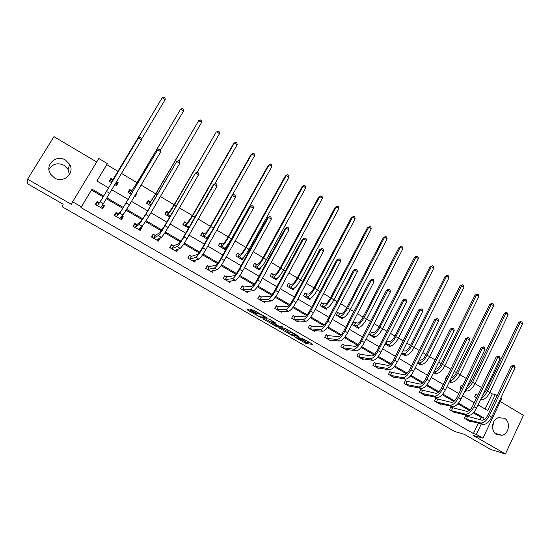 <?xml version="1.0" encoding="UTF-8"?>
<svg xmlns="http://www.w3.org/2000/svg" width="551" height="551" viewBox="0 0 551 551"><rect width="100%" height="100%" fill="white"/><g stroke="black" fill="none" stroke-linecap="round" stroke-linejoin="round"><path stroke-width="0.83" d="M294.014 336.571L306.322 343.59L312.954 344.437L302.444 338.466C304.345 339.588 305.034 340.16 304.517 340.187L297.278 336.923L299.103 338.094C300.977 339.202 301.666 339.767 301.163 339.802L294.014 336.571M48.956 169.57C52.51 163.812 57.545 162.38 64.061 165.279L68.131 169.439L69.371 174.763M54.48 177.925C63.51 183.71 75.108 173.248 69.653 164.363L65.438 160.045C56.257 154.025 44.335 165.135 50.513 174.095L54.48 177.925M493.799 421.646L492.518 427.466M496.692 434.594L502.216 435.29C509.269 433.671 510.798 421.584 504.385 418.243L498.324 417.686C491.595 419.731 490.459 431.392 496.692 434.594M249.879 310.206L248.584 309.614L247.075 309.6L247.812 310.185L261.16 317.693L266.836 317.934L266.119 317.348L253.77 310.247L250.574 309.628L256.566 313.237L258.936 313.877C261.959 315.069 263.784 316.129 264.404 317.059L260.623 316.908C257.682 315.744 255.878 314.697 255.223 313.767L255.822 313.788L255.092 313.202L249.879 310.206M261.56 316.949L261.16 317.693L261.594 316.949M301.328 339.492L306.879 342.522L306.322 343.59L306.893 342.522L310.757 343.004M103.202 196.886L91.48 190.047L80.949 207.555L81.355 206.797L72.636 201.776L98.801 158.502L107.355 163.592L96.886 180.997L108.616 187.884M500.907 397.801L501.803 398.339L482.952 438.169L473.033 435.331L505.425 453.962L490.776 449.492L464.328 434.319L454.795 431.564L62.256 206.804L63.172 204.228L27.55 183.793L27.591 179.178L71.485 204.421L72.636 201.776M482.952 438.169L476.346 434.367L481.305 423.933M80.949 207.555L473.419 433.541L476.346 434.367M278.689 327.735L292.485 335.655L298.835 336.317L284.75 328.217L278.689 327.735M275.603 326.123L262.972 318.719L268.688 318.981L270.024 319.594L275.961 323.175L273.558 323.031L274.26 323.595L279.006 326.171L281.589 326.357L283.028 327.184L276.905 326.722L275.603 326.123L275.789 325.772M96.687 161.994L53.95 136.627L27.591 179.178M505.425 453.962L523.45 415.309L500.28 401.555M473.419 433.541L478.358 423.175M480.011 419.697L481.113 417.382L473.316 412.837M469.294 410.488L457.847 403.814M453.852 401.479L442.205 394.681M438.231 392.367L426.378 385.445M422.438 383.152L410.364 376.106M406.452 373.826L394.165 366.656M390.287 364.39L377.772 357.089M373.929 354.844L361.187 347.412M357.379 345.188L344.403 337.618M340.628 335.414L327.418 327.707M323.678 325.524L310.227 317.679M306.521 315.516L292.829 307.527M289.158 305.385L275.218 297.251M271.581 295.129L257.386 286.851M253.791 284.75L239.334 276.313M235.78 274.246L221.054 265.651M217.549 263.605L202.548 254.851M199.09 252.833L183.807 243.921M180.391 241.923L164.832 232.846M161.464 230.883L145.609 221.633M142.289 219.697L126.145 210.275M122.873 208.368L106.426 198.766M467.172 416.487L465.636 415.599L464.341 418.299L470.003 421.577L470.237 421.102M452.364 407.885L450.814 406.989L449.499 409.696L455.229 413.016L455.47 412.513M437.398 399.193L435.827 398.283L434.498 401.004L440.29 404.358L440.545 403.828M422.259 390.404L420.675 389.481L419.325 392.209L425.179 395.604L425.455 395.046M406.955 381.512L405.35 380.583L403.986 383.324L409.91 386.754L410.199 386.161M391.479 372.524L389.86 371.588L388.476 374.329L394.461 377.8L394.778 377.18M375.83 363.44L374.191 362.489L372.793 365.244L378.847 368.75L379.184 368.089M360.003 354.245L358.343 353.281L356.924 356.049L363.047 359.596L363.412 358.887M343.996 344.947L342.323 343.976L340.883 346.751L347.075 350.34L347.467 349.582M327.804 335.545L326.109 334.56L324.656 337.343L330.917 340.973L331.344 340.16M311.425 326.034L309.71 325.035L308.236 327.831L314.573 331.502L315.041 330.614M294.861 316.412L293.125 315.406L291.631 318.209L298.043 321.922L298.552 320.957M278.103 306.68L276.347 305.66L274.832 308.47L281.313 312.231L281.885 311.17M261.146 296.831L259.369 295.797L257.834 298.621L264.39 302.423L265.031 301.245M243.99 286.864L242.192 285.824L240.629 288.655L247.268 292.498L247.991 291.183M226.626 276.781L224.808 275.727L223.231 278.572L229.946 282.463L230.779 280.962M209.056 266.581L207.217 265.513L205.619 268.365L212.417 272.304L213.389 270.569M191.28 256.256L189.42 255.175L187.795 258.033L194.675 262.021L195.839 259.969M173.289 245.801L171.402 244.713L169.756 247.578L176.719 251.614L178.159 249.1M155.072 235.229L153.164 234.12L151.497 236.999L158.543 241.083L159.976 238.073M136.641 224.519L134.706 223.396L133.018 226.289L140.154 230.421L141.834 227.535L141.084 227.102M117.976 213.685L116.027 212.548L114.305 215.448L121.53 219.635L123.238 216.736L121.95 215.985M99.084 202.713L97.107 201.563L95.364 204.469L102.679 208.705L104.408 205.798L102.569 204.731M485.087 409.035L492.291 393.917L489.839 392.457M486.196 390.294L485.279 389.743M481.526 387.511L475.031 383.648M471.408 381.492L469.941 380.624M466.208 378.406L460.051 374.742M456.448 372.6L454.423 371.395M450.711 369.184L444.912 365.74M441.323 363.605L438.727 362.062M435.035 359.865L429.601 356.635M426.033 354.513L422.844 352.619M419.173 350.436L414.111 347.426M410.564 345.319L406.783 343.066M403.132 340.897L398.449 338.114M394.922 336.014L390.528 333.403M386.898 331.241L382.608 328.692M379.102 326.605L374.081 323.623M370.479 321.474L366.587 319.16M363.102 317.094L357.441 313.726M353.859 311.597L350.381 309.524M346.916 307.465L340.601 303.711M337.04 301.597L333.982 299.772M330.545 297.733L323.554 293.573M320.021 291.472L317.39 289.909M313.98 287.877L306.308 283.317M302.802 281.23L300.612 279.929M297.223 277.918L288.841 272.931M285.363 270.865L283.627 269.832M280.266 267.834L271.168 262.421M267.717 260.368L266.443 259.611M263.109 257.627L253.274 251.779M249.858 249.748L249.052 249.272M245.746 247.303L235.16 241.007M228.169 236.854L216.819 230.104M210.386 226.275L198.243 219.057M192.389 215.572L179.433 207.872M174.164 204.738L160.389 196.549M155.719 193.773L141.097 185.074M137.047 182.663L121.557 173.455M118.141 171.423L106.763 164.653L96.914 181.017M477.462 395.026L475.94 394.13L474.659 396.796L476.546 397.912M462.454 386.155L461.249 385.445L459.954 388.124L461.153 388.834M465.919 390.866L465.629 391.472L464.906 391.045M446.902 376.967L446.4 376.67L445.084 379.357L445.587 379.653M451.131 382.105L450.821 382.738L449.32 381.857M436.185 373.241L435.855 373.915L433.554 372.559M421.074 364.28L420.716 364.989L417.603 363.15M405.791 355.209L405.412 355.967L401.465 353.639M386.954 341.537L386.526 341.283M390.349 346.035L389.943 346.841L385.142 344.01M371.271 332.267L370.024 331.53M374.728 336.751L374.294 337.611L368.619 334.264M355.416 322.9L353.756 321.915L352.33 324.663L358.467 328.279L358.942 327.356M339.375 313.423L337.694 312.424L336.255 315.179L342.46 318.843L342.991 317.817M323.155 303.835L321.453 302.83L319.993 305.591L326.268 309.29L326.881 308.14M306.742 294.138L305.027 293.118L303.546 295.894L309.896 299.634L310.612 298.284M290.143 284.323L288.407 283.297L286.906 286.079L293.325 289.867L294.206 288.228M273.351 274.398L271.595 273.365L270.073 276.154L276.568 279.984L277.69 277.924M256.36 264.363L254.583 263.309L253.04 266.112L259.611 269.983L261.112 267.263M239.168 254.204L237.371 253.136L235.807 255.946L242.461 259.872L243.804 256.938M221.778 243.921L219.952 242.846L218.368 245.663L225.097 249.631L226.675 246.82L226.234 246.559M208.836 236.276L208.45 236.048M204.173 233.521L202.327 232.432L200.722 235.256L207.238 239.1M186.362 222.99L184.495 221.888L182.863 224.725L188.607 228.114M168.331 212.335L166.443 211.219L164.79 214.07L169.742 216.991M150.079 201.549L148.171 200.419L146.497 203.278L150.637 205.723M134.52 196.218L135.126 196.576L136.813 193.711L136.214 193.353M131.606 190.639L129.678 189.496L127.977 192.361L131.283 194.31M114.883 184.64L116.468 185.57L118.183 182.698L116.598 181.761M112.914 179.585L110.951 178.428L109.229 181.307L111.681 182.753M106.763 164.653L107.355 163.592M492.291 393.917L495.308 394.475L497.133 395.556M103.726 196.032L91.969 189.172L81.355 206.797M483.11 420.137L484.081 418.099L473.915 412.162M470.003 409.882L458.446 403.132M454.554 400.866L442.797 393.999M438.933 391.74L426.963 384.756M423.127 382.511L410.95 375.403M407.141 373.179L394.75 365.947M390.962 363.736L378.358 356.373M374.597 354.176L361.766 346.689M358.033 344.513L344.981 336.888M341.276 334.726L327.99 326.97M324.319 324.828L310.792 316.928M307.155 314.807L293.394 306.769M289.785 304.662L275.775 296.486M272.201 294.399L257.937 286.072M254.404 284.006L239.885 275.528M236.379 273.482L221.605 264.859M218.134 262.834L203.092 254.052M199.662 252.048L184.351 243.108M180.962 241.124L165.369 232.026M162.022 230.07L146.139 220.799M142.833 218.871L126.668 209.428M123.403 207.527L106.942 197.912M478.034 404.895L487.669 410.55L495.308 394.475M111.819 189.771L128.259 199.428M131.503 201.335L147.654 210.819M150.94 212.748L166.808 222.067M170.121 224.016L185.715 233.176M189.062 235.146L204.387 244.148M207.768 246.132L222.824 254.975M226.241 256.986L241.042 265.678M244.486 267.696L259.032 276.244M262.503 278.283L276.795 286.678M280.301 288.738L294.351 296.996M297.877 299.069L311.694 307.183M315.248 309.269L328.823 317.245M332.405 319.346L345.752 327.191M349.362 329.305L362.482 337.019M366.112 339.147L379.019 346.731M382.67 348.873L395.356 356.325M399.027 358.487L411.501 365.809M415.199 367.985L427.466 375.19M431.185 377.373L443.245 384.453M446.978 386.65L458.838 393.621M462.599 395.825L474.259 402.678M481.113 417.382L484.081 418.099M91.48 190.047L91.969 189.172M244.01 257.062L243.597 257.159M226.675 246.82L225.731 247.103M208.629 236.648L207.507 237.088M160.21 238.204L158.557 239.065M141.834 227.535L140.037 228.789M123.238 216.736L121.041 218.802M136.813 193.711L134.726 195.874M104.408 205.798L102.341 208.512M118.183 182.698L116.192 185.411M281.189 327.935L287.243 331.406M290.542 334.471L297.017 335.463L290.756 332.253L286.975 331.902L290.542 334.471M287.443 331.034L289.943 331.041M271.416 322.321L265.327 318.822M273.558 323.031L274.109 322.004M271.113 322.879C271.719 323.774 273.503 324.815 276.471 325.978L277.904 326.089L277.215 325.531L272.483 322.962L271.113 322.879L271.609 321.963M273.971 322.259L273.041 321.88L272.456 322.962L273.069 321.88L271.691 321.805M264.308 316.715L265.065 316.742M475.788 394.44L477.869 395.15M476.587 397.822L476.181 397.698M482.883 394.764L485.948 390.817L518.636 322.431L520.447 321.522L522.004 322.115L522.52 323.919L489.825 392.491C487.187 397.367 484.398 399.771 481.45 399.716L480.596 399.544M522.52 323.919L520.227 322.48L487.463 391.086C485.775 394.42 483.744 396.706 481.36 397.932M521.088 321.536L520.227 322.48L518.636 322.431M477.765 395.129L476.484 397.801M468.474 420.688L483.096 424.387L480.665 422.975L465.877 419.187M465.512 415.853L481.994 420.186C484.019 420.31 485.941 418.691 487.745 415.337L511.108 366.126L513.635 365.272L514.593 365.857L515.123 367.779L491.747 417.135C489.033 422.176 486.147 424.594 483.096 424.387M515.123 367.779L512.733 366.325L489.309 415.702C486.588 420.757 483.709 423.175 480.665 422.975M513.635 365.272L512.733 366.325L511.108 366.126M467.468 416.597L466.174 419.297M461.097 385.769L462.42 386.223M467.021 386.671L471.153 382.022L504.261 313.409L506.073 312.493L507.623 313.078L508.132 314.883L475.01 383.689C472.352 388.579 469.59 391.024 466.711 391.017L465.072 390.707M508.132 314.883L505.811 313.429L472.62 382.263C470.582 386.189 468.254 388.613 465.636 389.529M506.7 312.5L505.811 313.429L504.261 313.409M446.234 377.001L446.792 377.194M451.145 378.11C452.95 377.71 454.63 376.051 456.194 373.123L489.729 304.29L492.153 303.36L493.09 303.945L493.586 305.75L460.037 374.783C457.358 379.701 454.616 382.18 451.806 382.222L449.354 381.788M493.586 305.75L491.244 304.283L457.619 373.344C455.16 377.924 452.564 380.417 449.816 380.837M492.153 303.36L491.244 304.283L489.729 304.29M453.68 412.12L467.882 415.544L465.43 414.118L451.055 410.591M450.684 407.258L466.773 411.322C468.749 411.404 470.65 409.765 472.476 406.397L496.148 357.014L498.669 356.139L499.633 356.731L500.15 358.653L476.463 408.174C473.722 413.25 470.864 415.702 467.882 415.544M500.15 358.653L497.739 357.179L473.998 406.734C471.25 411.804 468.398 414.269 465.43 414.118M498.669 356.139L497.739 357.179L496.148 357.014M452.66 408.002L451.352 410.709M438.727 403.449L452.502 406.604L450.022 405.164L436.068 401.913M435.689 398.559L451.386 402.354C453.308 402.402 455.195 400.735 457.034 397.354L481.023 347.798L483.53 346.903L484.508 347.495L485.011 349.424L461.008 399.117C458.239 404.214 455.401 406.707 452.502 406.604M485.011 349.424L482.566 347.929L458.515 397.657C455.739 402.753 452.908 405.26 450.022 405.164M483.53 346.903L482.566 347.929L481.023 347.798M437.687 399.303L436.358 402.016M435.249 369.122L435.648 369.184C437.46 369.101 439.264 367.421 441.062 364.135L475.038 295.074L477.455 294.117L478.399 294.716L478.881 296.521L444.891 365.774C442.191 370.713 439.471 373.234 436.743 373.33L434.284 372.993M478.881 296.521L476.512 295.033L442.453 364.321C439.739 369.266 437.033 371.794 434.312 371.897L433.912 371.835M477.455 294.117L476.512 295.033L475.038 295.074M419.173 360.003L420.406 360.168C422.169 360.051 423.953 358.343 425.765 355.044L460.181 285.749L462.585 284.777L463.543 285.377L464.018 287.181L429.58 356.669C426.853 361.635 424.16 364.19 421.508 364.342L419.132 364.053M464.018 287.181L461.614 285.68L427.108 355.202C424.38 360.168 421.687 362.73 419.049 362.889L417.823 362.716M462.585 284.777L461.614 285.68L460.181 285.749M402.891 350.808L404.985 351.049C406.7 350.891 408.47 349.162 410.295 345.849L445.167 276.326L447.557 275.328L448.528 275.941L448.982 277.745L414.097 347.461C411.342 352.447 408.677 355.044 406.101 355.25L403.814 355.023M448.982 277.745L446.558 276.223L411.597 345.973C408.842 350.966 406.177 353.57 403.614 353.783L401.521 353.528M447.557 275.328L446.558 276.223L445.167 276.326M423.602 394.688L436.943 397.56L434.436 396.1L420.916 393.132M420.537 389.771L435.813 393.283C437.687 393.297 439.553 391.603 441.413 388.2L465.726 338.472L468.219 337.556L469.204 338.162L469.693 340.084L445.366 389.956C442.57 395.074 439.767 397.608 436.943 397.56M469.693 340.084L467.227 338.576L442.846 388.483C440.049 393.6 437.246 396.141 434.436 396.1M468.219 337.556L467.227 338.576L465.726 338.472M422.548 390.507L421.205 393.235M408.312 385.824L421.205 388.414L418.67 386.94L405.591 384.247M405.205 380.879L420.069 384.109C421.887 384.081 423.733 382.366 425.606 378.943L450.25 329.043L452.729 328.107L453.728 328.72L454.203 330.641L429.546 380.686C426.729 385.831 423.946 388.407 421.205 388.414M454.203 330.641L451.71 329.119L426.997 379.191C424.174 384.343 421.398 386.919 418.67 386.94M452.729 328.107L451.71 329.119L450.25 329.043M407.237 381.616L405.873 384.357M392.849 376.863L405.288 379.157L402.719 377.669L390.101 375.272M389.709 371.891L404.138 374.825C405.901 374.763 407.733 373.02 409.62 369.583L434.601 319.511L437.067 318.547L438.079 319.167L438.541 321.088L413.546 371.312C410.695 376.478 407.947 379.095 405.288 379.157M438.541 321.088L436.013 319.552L410.963 369.797C408.112 374.969 405.364 377.593 402.719 377.669M437.067 318.547L436.013 319.552L434.601 319.511M391.761 372.628L390.377 375.376M377.208 367.799L389.185 369.797L386.582 368.288L374.432 366.195M374.033 362.799L388.021 365.437C389.729 365.334 391.541 363.564 393.448 360.113L418.767 309.862L421.219 308.877L422.238 309.504L422.686 311.425L397.354 361.828C394.475 367.021 391.754 369.673 389.185 369.797M422.686 311.425L420.131 309.869L394.736 360.292C391.857 365.492 389.144 368.158 386.582 368.288M421.219 308.877L420.131 309.869L418.767 309.862M376.106 363.536L374.708 366.291M361.394 358.639L372.889 360.326L370.258 358.797L358.584 357.007M358.178 353.604L360.271 354.341L371.718 355.939C373.364 355.794 375.155 353.99 377.084 350.526L402.753 300.102L405.185 299.097L406.225 299.73L406.652 301.652L380.968 352.227C378.069 357.441 375.376 360.14 372.889 360.326M406.652 301.652L404.062 300.075L378.323 350.677C375.417 355.898 372.731 358.605 370.258 358.797M405.185 299.097L404.062 300.075L402.753 300.102M360.271 354.341L358.859 357.103M345.401 349.368L356.407 350.746L353.742 349.196L342.564 347.722M342.143 344.313L344.265 345.043L355.223 346.324C356.814 346.145 358.577 344.313 360.526 340.828L386.547 290.225L388.972 289.199L390.012 289.84L390.432 291.761L364.39 342.515C361.463 347.757 358.797 350.498 356.407 350.746M390.432 291.761L387.814 290.163L361.711 340.945C358.784 346.193 356.125 348.941 353.742 349.196M388.972 289.199L387.814 290.163L386.547 290.225M344.265 345.043L342.825 347.812M329.222 339.995L339.726 341.048L337.033 339.485L326.35 338.328M325.93 334.912L328.065 335.635L338.528 336.599C340.057 336.379 341.806 334.512 343.769 331.013L370.148 280.239L372.559 279.185L373.612 279.832L374.012 281.754L347.612 332.687C344.657 337.949 342.026 340.738 339.726 341.048M374.012 281.754L371.367 280.142L344.905 331.096C341.944 336.372 339.32 339.161 337.033 339.485M372.559 279.185L371.367 280.142L370.148 280.239M328.065 335.635L326.612 338.417M312.865 330.51L322.845 331.234L320.117 329.65L309.951 328.823M309.524 325.4L311.687 326.123L321.639 326.757C323.106 326.495 324.828 324.601 326.812 321.081L353.563 270.128L355.953 269.053L357.02 269.708L357.406 271.629L330.634 322.734C327.645 328.031 325.056 330.862 322.845 331.234M357.406 271.629L354.72 269.997L327.893 321.13C324.904 326.426 322.314 329.271 320.117 329.65M355.953 269.053L354.72 269.997L353.563 270.128M311.687 326.123L310.213 328.913M296.307 320.916L305.757 321.302L303.002 319.704L293.366 319.215M292.925 315.778L295.116 316.494L304.545 316.797C305.943 316.488 307.644 314.566 309.648 311.033L336.771 259.9L339.147 258.798L340.229 259.459L340.594 261.381L313.45 312.672C310.433 317.989 307.871 320.868 305.757 321.302M340.594 261.381L337.88 259.728L310.674 311.046C307.658 316.37 305.102 319.256 303.002 319.704M339.147 258.798L336.771 259.9M295.116 316.494L293.621 319.298M279.564 311.212L288.469 311.253L285.68 309.634L276.588 309.49M276.134 306.046L278.345 306.755L287.243 306.721C288.579 306.363 290.26 304.414 292.278 300.86L319.787 249.548L322.142 248.418L323.237 249.086L323.582 251.015L296.052 302.478C293.015 307.823 290.487 310.75 288.469 311.253M323.582 251.015L320.84 249.341L293.249 300.832C290.198 306.184 287.677 309.118 285.68 309.634M322.142 248.418L319.787 249.548M278.345 306.755L276.836 309.572M263.378 301.294L263.158 301.707M262.62 301.397L270.975 301.08L268.151 299.441L259.611 299.654M259.149 296.204L261.388 296.906L269.735 296.521C271.002 296.114 272.655 294.131 274.694 290.563L302.589 239.072L304.93 237.915L306.039 238.59L306.37 240.518L278.448 292.161C275.376 297.533 272.883 300.509 270.975 301.08M306.37 240.518L303.587 238.824L275.603 290.501C272.531 295.873 270.045 298.856 268.151 299.441M304.93 237.915L302.589 239.072M261.388 296.906L259.852 299.73M246.373 291.3L246.09 291.816M245.477 291.465L253.26 290.79L250.402 289.123L242.433 289.695M241.958 286.245L244.224 286.94L252.007 286.189C253.205 285.742 254.837 283.724 256.897 280.135L285.184 228.465L287.505 227.287L288.628 227.969L288.944 229.891L260.623 281.719C257.524 287.119 255.065 290.143 253.26 290.79M288.944 229.891L286.127 228.176L257.744 280.039C254.638 285.439 252.193 288.469 250.402 289.123M287.505 227.287L285.184 228.465M244.224 286.94L242.667 289.771M224.553 276.182L223.251 278.579M229.182 281.168L228.83 281.816M228.135 281.409L235.332 280.363L232.432 278.682L225.049 279.626M224.588 276.175L226.86 276.85L234.065 275.741C235.194 275.238 236.792 273.186 238.879 269.584L267.572 217.735L269.873 216.522L271.009 217.218L271.299 219.14L242.578 271.147C239.444 276.574 237.026 279.646 235.332 280.363M271.299 219.14L268.454 217.404L239.664 269.446C236.531 274.873 234.12 277.952 232.432 278.682M269.873 216.522L267.572 217.735M226.86 276.85L225.276 279.694M206.921 266.043L205.716 268.42M211.811 270.878L211.357 271.691M210.578 271.237L217.177 269.811L214.249 268.11L207.458 269.432M207.066 266.009L209.284 266.643L215.902 265.155C216.956 264.604 218.533 262.524 220.634 258.901L249.741 206.866L252.021 205.633L253.171 206.336L253.446 208.257L224.305 260.444C221.144 265.899 218.768 269.019 217.177 269.811M253.446 208.257L250.56 206.494L221.357 258.715C218.189 264.17 215.82 267.304 214.249 268.11M252.021 205.633L249.741 206.866M209.284 266.643L207.686 269.494M189.062 255.802L187.967 258.137M194.262 260.409L193.676 261.443M192.816 260.947L198.801 259.128L195.832 257.407L189.661 259.115M189.344 255.712L191.5 256.318L197.506 254.438C198.484 253.839 200.041 251.724 202.162 248.081L231.689 195.867L233.948 194.599L235.112 195.316L235.367 197.23L205.805 249.61C202.61 255.085 200.275 258.261 198.801 259.128M235.367 197.23L232.446 195.453L202.823 247.86C199.62 253.343 197.292 256.525 195.832 257.407M233.948 194.599L231.689 195.867M191.5 256.318L189.875 259.177M170.955 245.491L170.011 247.73M176.568 249.713L175.79 251.077M174.839 250.526L180.191 248.315L177.188 246.566L171.643 248.673M171.402 245.298L173.503 245.863L178.889 243.59C179.791 242.943 181.313 240.787 183.455 237.13L213.409 184.737L214.112 184.275L184.048 236.861C180.818 242.371 178.531 245.608 177.188 246.566M217.06 186.073L214.112 184.275L215.648 183.435L216.832 184.158L217.06 186.073L187.078 238.631C183.848 244.141 181.555 247.365 180.191 248.315M173.503 245.863L171.857 248.735M152.572 235.139L153.24 234.754L151.828 237.192M158.764 238.707L157.682 240.58M156.642 239.981L161.347 237.357L158.302 235.594L153.405 238.108M153.24 234.754L155.286 235.277L160.031 232.605L164.515 226.034L195.536 172.952L165.038 225.724C161.774 231.262 159.528 234.554 158.302 235.594M198.532 174.777L195.536 172.952L197.12 172.132L198.319 172.862L198.532 174.777L168.103 227.515C164.845 233.052 162.593 236.331 161.347 237.357M155.286 235.277L153.612 238.163M133.845 224.87L134.864 224.085L133.432 226.53M140.677 227.391L139.355 229.96M138.225 229.306L142.268 226.268L139.183 224.477L134.947 227.411M134.864 224.085L136.841 224.567L140.939 221.481L145.333 214.8L176.733 161.491L145.788 214.442L139.183 224.477M179.764 163.337L176.733 161.491L178.359 160.685L179.571 161.422L179.764 163.337L148.887 216.261L142.268 226.268M136.841 224.567L135.147 227.46M386.471 341.386L389.399 341.827C391.052 341.634 392.808 339.877 394.654 336.551L429.98 266.801L432.363 265.782L433.341 266.395L433.782 268.199L398.435 338.149C395.652 343.156 393.015 345.794 390.521 346.056L388.317 345.883M433.782 268.199L431.33 266.663L395.907 336.647C393.125 341.654 390.494 344.299 388.007 344.568L385.569 344.258M432.363 265.782L431.33 266.663L429.98 266.801M387.229 341.627L385.845 344.354M369.873 331.826L373.633 332.501C375.231 332.274 376.967 330.483 378.833 327.142L414.627 257.165L416.99 256.119L417.982 256.745L418.409 258.55L382.594 328.727C379.791 333.761 377.18 336.434 374.763 336.757L372.655 336.647M418.409 258.55L415.929 256.993L380.038 327.211C377.228 332.246 374.625 334.925 372.221 335.256L369.866 335.001M416.99 256.119L415.929 256.993L414.627 257.165M371.546 332.356L370.141 335.091M353.542 322.321L357.682 323.072C359.231 322.803 360.946 320.985 362.827 317.631L399.096 247.42L401.452 246.352L402.45 246.986L402.864 248.79L366.567 319.201C363.736 324.257 361.16 326.97 358.825 327.349L356.807 327.301M402.864 248.79L400.357 247.213L363.984 317.665C361.146 322.721 358.577 325.448 356.256 325.834L353.99 325.641M401.452 246.352L399.096 247.42M355.684 322.982L354.265 325.724M337.474 312.844L341.551 313.533C343.046 313.223 344.74 311.377 346.634 308.009L383.393 237.564L385.734 236.475L386.747 237.109L387.139 238.914L350.36 309.559C347.502 314.642 344.954 317.397 342.708 317.837L340.78 317.851M387.139 238.914L384.605 237.323L347.743 308.009C344.885 313.092 342.336 315.854 340.105 316.308L337.935 316.171M385.734 236.475L383.393 237.564M339.636 313.498L338.197 316.253M321.226 303.264L325.242 303.883C326.667 303.532 328.341 301.659 330.256 298.27L367.51 227.597L369.831 226.482L370.857 227.129L371.243 228.934L333.961 299.813C331.082 304.917 328.561 307.713 326.406 308.216L324.573 308.291M371.243 228.934L368.674 227.322L331.316 298.236C328.43 303.346 325.916 306.156 323.774 306.666L321.694 306.597M369.831 226.482L367.51 227.597M323.409 303.911L321.956 306.673M304.786 293.573L308.732 294.124C310.103 293.731 311.756 291.83 313.691 288.421L351.442 217.514L353.756 216.378L354.789 217.032L355.154 218.837L317.376 289.943C314.463 295.074 311.976 297.919 309.91 298.484L308.181 298.621M355.154 218.837L352.564 217.204L314.697 288.352C311.783 293.483 309.297 296.342 307.244 296.913L305.268 296.906M353.756 216.378L351.442 217.514M306.997 294.206L305.523 296.982M292.044 289.11L292.264 288.703M288.152 283.772L292.037 284.247C293.346 283.813 294.978 281.878 296.927 278.462L335.194 207.314L337.488 206.157L338.534 206.811L338.886 208.615L300.591 279.963C297.65 285.115 295.198 288.008 293.222 288.634L291.596 288.841M338.886 208.615L336.262 206.969L297.877 278.358C294.943 283.51 292.491 286.41 290.529 287.05L288.648 287.105M337.488 206.157L335.194 207.314M290.391 284.392L288.896 287.174M275.342 279.261L275.617 278.758M271.326 273.854L273.599 274.467L275.142 274.26C276.388 273.778 278 271.815 279.97 268.378L318.753 197.003L321.033 195.812L322.094 196.48L322.425 198.284L283.607 269.866C280.645 275.045 278.221 277.98 276.34 278.675L274.811 278.951M322.425 198.284L319.773 196.617L280.865 268.241C277.897 273.413 275.479 276.361 273.613 277.07L271.829 277.194M321.033 195.812L318.753 197.003M273.599 274.467L272.077 277.256M258.447 269.294L258.791 268.674M254.3 263.819L256.601 264.425L258.047 264.149C259.232 263.619 260.816 261.629 262.806 258.178L302.12 186.562L304.386 185.35L305.454 186.024L305.777 187.829L266.422 259.645C263.426 264.845 261.043 267.827 259.259 268.592L257.84 268.936M305.777 187.829L303.084 186.142L263.647 257.999C260.651 263.206 258.267 266.195 256.497 266.966L254.824 267.159M304.386 185.35L302.12 186.562M256.601 264.425L255.058 267.221M241.352 259.218L241.779 258.44M235.828 255.96L237.095 253.68L239.403 254.259L240.753 253.921C241.868 253.35 243.432 251.325 245.436 247.854L285.294 176.003L287.539 174.763L288.628 175.452L288.924 177.25L249.031 249.307C246.008 254.534 243.659 257.558 241.972 258.398L240.663 258.812M288.924 177.25L286.21 175.542L246.221 247.64C243.198 252.868 240.849 255.905 239.182 256.752L237.612 257.007M287.539 174.763L285.294 176.003M239.403 254.259L237.846 257.069M224.05 249.018L224.608 248.026M218.465 245.718L219.753 243.432L222.005 243.976L223.251 243.57C224.298 242.95 225.834 240.89 227.866 237.405L268.275 165.321L269.129 164.818L228.589 237.15C225.531 242.406 223.224 245.491 221.66 246.407L220.193 246.738M223.286 248.563L224.477 248.074L221.66 246.407M271.877 166.547L269.129 164.818L270.5 164.053L271.595 164.749L271.877 166.547L231.427 238.838C228.383 244.093 226.062 247.165 224.477 248.074M222.005 243.976L220.421 246.8M206.549 238.693L207.403 237.178M200.895 235.36L202.196 233.059L204.393 233.569L205.537 233.094C206.515 232.426 208.03 230.339 210.076 226.833L251.042 154.514L251.848 153.963L210.744 226.537C207.658 231.819 205.385 234.953 203.925 235.945L202.568 236.345M205.695 238.19L206.777 237.626L203.925 235.945M254.631 155.713L251.848 153.963L253.253 153.219L254.362 153.915L254.631 155.713L232.033 195.674M210.716 232.956C208.85 235.704 207.534 237.261 206.777 237.626M204.393 233.569L202.796 236.4M183.118 224.877L184.433 222.57L186.575 223.038L187.609 222.494L192.072 216.13L233.61 143.57L234.354 142.984L192.671 215.792C189.558 221.103 187.326 224.285 185.969 225.352L184.73 225.827M183.951 222.831L184.433 222.57M187.898 227.694L188.862 227.053L185.969 225.352M237.171 144.755L234.354 142.984L235.8 142.254L236.923 142.957L237.171 144.755L214.8 183.896M189.551 226.475L188.862 227.053M186.575 223.038L184.95 225.876M165.121 214.263L166.457 211.949L168.544 212.383L169.46 211.763L173.847 205.296L215.971 132.502L174.385 204.917C171.244 210.248 169.047 213.485 167.8 214.628L166.684 215.186M165.727 212.452L166.457 211.949M219.505 133.659L216.653 131.868L218.141 131.152L219.277 131.868L219.505 133.659L197.244 172.201M168.544 212.383L166.891 215.227M146.91 203.526L148.267 201.205L150.285 201.59L151.098 200.901L155.396 194.331L198.739 120.621L155.871 193.911L149.411 203.774L148.412 204.407M147.131 202.196L148.267 201.205M201.625 122.432L198.739 120.621L200.261 119.918L201.418 120.641L201.625 122.432L179.047 161.099M150.285 201.59L148.612 204.449M128.473 192.65L129.85 190.322L131.806 190.674L132.502 189.902L136.717 183.228L180.604 109.236L137.123 182.767L129.912 193.504M128.032 192.389L129.85 190.322M183.524 111.068L180.604 109.236L182.167 108.547L183.338 109.277L183.524 111.068L160.596 149.913M131.806 190.674L130.112 193.539M114.346 215.475L116.261 213.285L114.808 215.737M121.757 216.171L122.246 216.757L120.8 219.208M119.581 218.506L122.942 215.035L119.822 213.223L116.261 216.584M116.261 213.285L118.176 213.726L121.599 210.213L157.689 149.879L119.822 213.223M160.754 151.752L157.689 149.879L159.363 149.087L160.589 149.838L160.754 151.752L129.43 204.855L122.942 215.035M118.176 213.726L116.461 216.626M115.82 185.191L117.211 182.856L116.509 181.92M109.807 181.644L111.206 179.309L113.107 179.619L113.678 178.772L162.242 97.706L111.192 182.464M109.711 181.589L111.206 179.309M165.204 99.566L162.242 97.706L163.854 97.038L165.031 97.782L165.204 99.566L141.455 139.355M113.107 179.619L111.385 182.491M95.846 204.752L97.424 202.348L95.95 204.814M102.541 204.772L103.485 205.867L102.018 208.326M100.702 207.562L103.368 203.656L100.206 201.818L97.348 205.619M97.424 202.348L99.276 202.747L102.011 198.801L138.397 138.122L100.206 201.818M141.504 140.016L138.397 138.122L140.119 137.344L141.359 138.101L141.504 140.016L103.368 203.656M99.276 202.747L97.534 205.661M301.5 339.154L301.273 339.581M304.827 339.595L304.634 339.967M305.543 341.916L304.985 342.977M292.485 335.655L292.815 335.029L292.498 335.655M279.626 327.811L279.371 328.286M291.004 331.654L290.687 332.246M287.553 330.827L286.975 331.902M263.957 318.76L263.674 319.284M277.298 326.047L276.933 326.722M255.423 313.402L255.223 313.767M259.128 313.333L258.839 313.863M258.405 312.92L257.909 313.843M257.138 312.183L256.566 313.237M251.635 309.634L251.318 310.227M260.065 316.742L259.865 317.1M248.129 309.607L247.812 310.185M481.45 399.716L480.72 399.282M489.825 392.491L487.463 391.086M491.747 417.135L489.309 415.702M466.711 391.017L465.32 390.191M475.01 383.689L472.62 382.263M451.806 382.222L449.74 380.996M460.037 374.783L457.619 373.344M476.463 408.174L473.998 406.734M461.008 399.117L458.515 397.657M436.743 373.33L434.312 371.897M444.891 365.774L442.453 364.321M421.508 364.342L419.049 362.889M429.58 356.669L427.108 355.202M406.101 355.25L403.614 353.783M414.097 347.461L411.597 345.973M445.366 389.956L442.846 388.483M429.546 380.686L426.997 379.191M413.546 371.312L410.963 369.797M397.354 361.828L394.736 360.292M380.968 352.227L378.323 350.677M364.39 342.515L361.711 340.945M347.612 332.687L344.905 331.096M330.634 322.734L327.893 321.13M313.45 312.672L310.674 311.046M296.052 302.478L293.249 300.832M278.448 292.161L275.603 290.501M260.623 281.719L257.744 280.039M242.578 271.147L239.664 269.446M224.305 260.444L221.357 258.715M205.805 249.61L202.823 247.86M187.078 238.631L184.048 236.861M168.103 227.515L165.038 225.724M148.887 216.261L145.788 214.442M390.521 346.056L388.007 344.568M398.435 338.149L395.907 336.647M374.763 336.757L372.221 335.256M382.594 328.727L380.038 327.211M358.825 327.349L356.256 325.834M366.567 319.201L363.984 317.665M342.708 317.837L340.105 316.308M350.36 309.559L347.743 308.009M326.406 308.216L323.774 306.666M333.961 299.813L331.316 298.236M309.91 298.484L307.244 296.913M317.376 289.943L314.697 288.352M293.222 288.634L290.529 287.05M300.591 279.963L297.877 278.358M276.34 278.675L273.613 277.07M283.607 269.866L280.865 268.241M259.259 268.592L256.497 266.966M266.422 259.645L263.647 257.999M241.972 258.398L239.182 256.752M249.031 249.307L246.221 247.64M231.427 238.838L228.589 237.15M213.437 228.142L210.744 226.537M194.896 217.115L192.671 215.792M170.266 216.082L167.8 214.628M176.12 205.95L174.385 204.917M151.167 204.814L149.411 203.774M157.111 194.648L155.871 193.911M131.827 193.394L130.794 192.788M137.853 183.194L137.123 182.767M129.43 204.855L126.282 203.016M109.711 193.305L106.529 191.445M69.653 164.363L68.131 169.439M502.216 435.29L495.129 433.389M291.059 331.681L290.756 332.253M277.27 326.04L276.905 326.722M259.204 313.374L258.936 313.877M258.378 312.899L257.875 313.836"/></g></svg>
